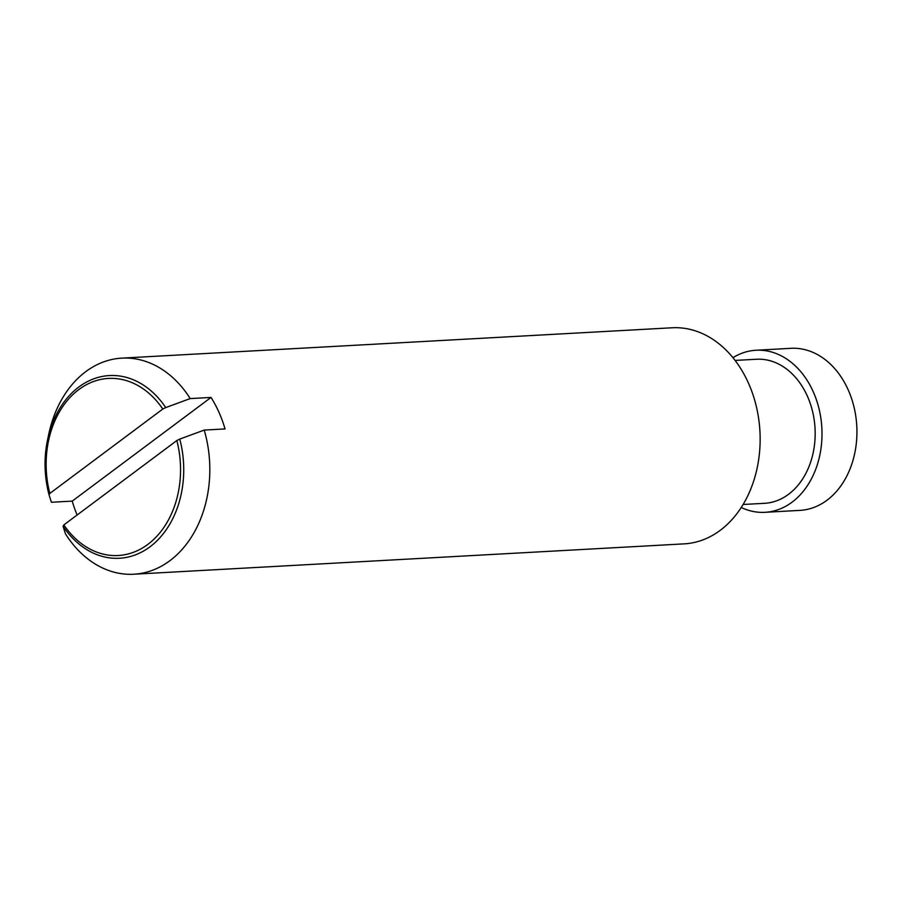 <?xml version="1.0" encoding="UTF-8"?>
<svg xmlns="http://www.w3.org/2000/svg" width="902" height="902" viewBox="0 0 902 902"><rect width="100%" height="100%" fill="white"/><g stroke="black" fill="none" stroke-linecap="round" stroke-linejoin="round"><path stroke-width="1.35" d="M732.943 357.677A81.157 61.437 86.8 0 1 756.023 350.247L790.953 348.319A81.157 61.437 86.8 0 1 848.218 389.923A81.157 61.437 86.8 0 1 799.894 510.385L764.964 512.313A81.157 61.437 86.8 0 1 741.207 507.465M756.023 350.247A81.157 61.437 86.8 0 1 813.288 391.851A81.157 61.437 86.8 0 1 764.964 512.313M735.119 360.428L756.519 359.255A72.137 54.605 86.8 0 1 807.414 396.226A72.137 54.605 86.8 0 1 764.468 503.316L743.056 504.489M47.569 439.815A91.497 69.262 86.8 0 1 98.341 377.352A91.497 69.262 86.8 0 1 165.731 407.58L162.811 409.034A88.678 67.131 -93.2 0 0 78.857 389.529A88.678 67.131 -93.2 0 0 49.847 493.417L49.035 494.747A91.497 69.262 86.8 0 1 47.569 439.815L48.776 434.121A108.206 81.913 86.8 0 1 121.849 358.128L672.17 327.776A108.206 81.913 86.8 0 1 748.513 383.249A108.206 81.913 86.8 0 1 684.088 543.872L133.767 574.224A108.206 81.913 86.8 0 1 65.418 533.77L63.061 526.249L63.862 524.908A88.678 67.131 -93.2 0 0 147.815 544.413A88.678 67.131 -93.2 0 0 176.837 440.537L179.757 439.082A91.497 69.262 86.8 0 1 149.969 546.815A91.497 69.262 86.8 0 1 63.061 526.249M77.121 515.008A108.206 81.913 86.8 0 1 72.216 501.117L211.034 397.432A108.206 81.913 86.8 0 1 219.028 412.451A108.206 81.913 86.8 0 1 225.049 428.935L204.224 430.085A108.206 81.913 86.8 0 1 133.767 574.224M204.224 430.085L179.757 439.082M176.837 440.537L63.862 524.908M165.731 407.58L190.209 398.583L211.034 397.432M121.849 358.128A108.206 81.913 86.8 0 1 190.209 398.583M72.216 501.117L51.391 502.267L49.035 494.747M49.847 493.417L162.811 409.034"/></g></svg>
